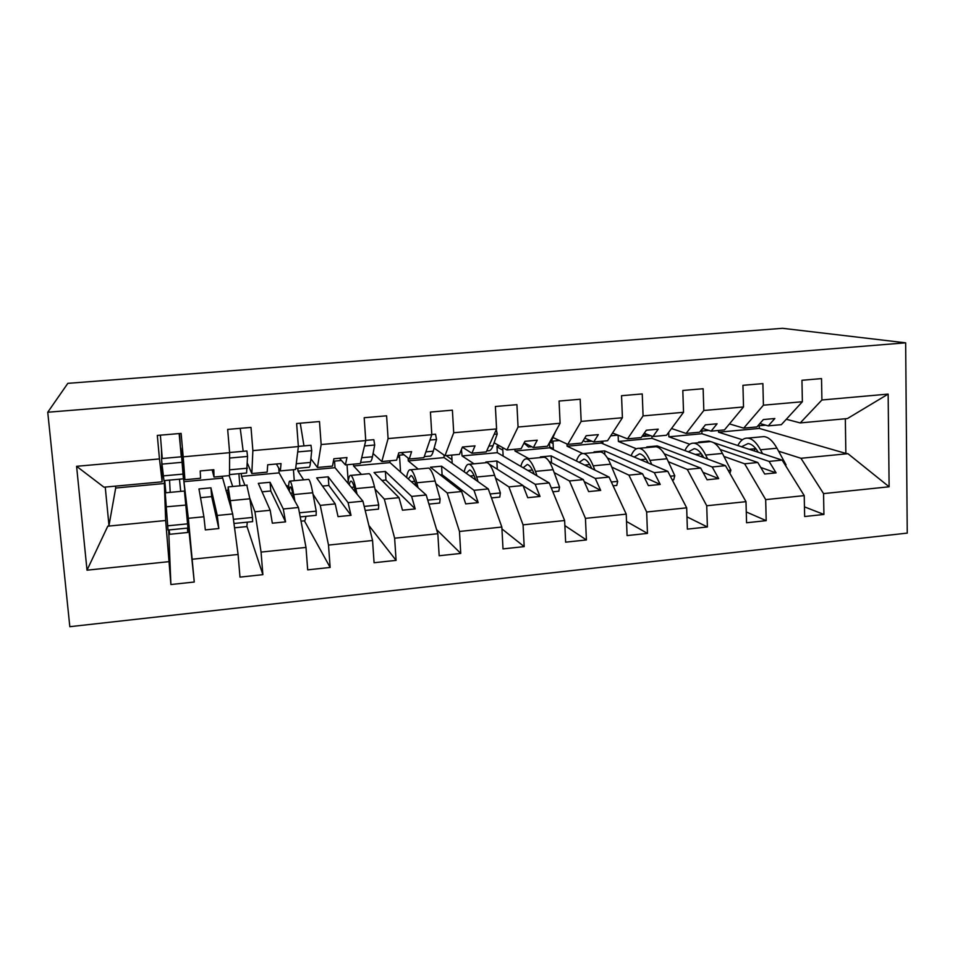 <?xml version="1.0" encoding="UTF-8"?>
<svg xmlns="http://www.w3.org/2000/svg" width="955" height="955" viewBox="0 0 955 955"><rect width="100%" height="100%" fill="white"/><g stroke="black" fill="none" stroke-linecap="round" stroke-linejoin="round"><path stroke-width="1.43" d="M69.822 626.695L907.25 533.105L905.65 342.821L47.75 412.238L69.822 626.695M701.853 431.039L701.937 433.737L782.145 460.119L769.085 461.408L713.421 442.583M804.456 506.866L823.926 514.458L804.647 516.524L804.229 495.621L782.145 460.119M718.494 430.466L718.542 432.197L742.393 439.742M786.299 419.269L800.242 422.922L847.419 418.565L888.15 394.093L889.117 486.787L823.556 493.604L823.926 514.458M823.556 493.604L800.947 458.281L778.6 451.202M651.907 436.125L651.979 438.357L725.49 465.67L712.191 466.971L657.255 445.937L646.798 446.916L648.182 447.465M746.273 511.952L766.197 520.654L746.559 522.767L745.998 501.673L725.49 465.67M668.703 432.352L668.858 436.793L689.773 444.254M804.229 495.621L765.683 499.62L766.197 520.654M765.683 499.62L744.637 463.796L723.95 456.43M602.892 443.753L602.784 441.15M601.173 441.294L601.244 443.06L667.808 471.328L654.271 472.653L604.658 450.879L594.034 451.87L595.287 452.431M686.967 516.858L707.38 526.969L687.373 529.118L686.681 507.833L667.808 471.328M618.124 435.194L618.374 441.473L636.424 448.79M745.998 501.673L706.736 505.756L707.38 526.969M706.736 505.756L687.302 469.418L668.345 461.731M553.387 449.65L552.981 441.091M549.507 443.932L549.686 447.823L609.063 477.082L595.275 478.431L551.202 455.893L540.399 456.908L541.497 457.493M626.516 521.478L647.466 533.391L627.077 535.588L626.229 514.124L609.063 477.082M567.007 444.015L567.103 446.212L582.705 453.518M686.681 507.833L646.666 511.999L647.466 533.391M646.666 511.999L628.915 475.136L611.761 467.102M503.154 456.084L502.7 447.608M499.763 445.973L496.97 446.224L497.316 452.682L549.232 482.944L535.194 484.316L496.851 460.99L485.868 462.017L486.823 462.626M564.859 525.608L586.406 539.945L565.635 542.177L564.632 520.523L549.232 482.944M514.912 449.256L515.008 451.035L528.891 458.675M626.229 514.124L585.451 518.362L586.406 539.945M585.451 518.362L569.455 480.962L554.163 472.558M452.204 463.354L451.715 455.093M443.932 454.986L444.087 457.6L488.292 488.912L473.99 490.309L441.58 466.183L430.419 467.222L461.611 491.527L447.191 492.935L459.474 531.457L460.752 553.434L436.602 529.631M501.936 528.903L524.188 546.618L503.01 548.898L501.841 527.053L488.292 488.912M461.444 449.483L462.065 455.941L474.002 463.832M564.632 520.523L523.065 524.844L524.188 546.618M523.065 524.844L508.896 486.895L495.526 478.049M400.563 472.068L399.476 455.153M389.879 460.799L389.998 462.614L426.205 494.988L411.629 496.421L385.378 471.448L374.026 472.522L399.011 497.651L384.316 499.095L394.63 538.202L396.086 560.37L368.893 525.525M460.752 553.434L439.169 555.75L437.832 533.714L426.205 494.988M408.095 458.066L408.274 460.919L418.183 469.072M435.814 483.576L447.191 492.935M348.217 481.666L347.023 464.751M341.448 460.477L334.548 461.11L335.014 467.699L362.924 501.196L348.074 502.64L328.222 476.82L316.666 477.906L335.217 503.906L320.247 505.374L328.508 545.078L330.144 567.449L304.442 520.893M396.086 560.37L374.074 562.734L372.557 540.494L362.924 501.196M353.469 464.166L353.589 465.98L361.408 474.408M375.005 489.056L384.316 499.095M294.271 480.711L293.424 469.705M278.753 468.141L279.123 472.88L298.438 507.511L283.301 508.991L270.074 482.275L258.328 483.373L270.193 510.28L254.925 511.773L261.061 552.086L262.876 574.659L246.856 526.062M330.144 567.449L307.689 569.86L305.994 547.418L298.438 507.511M297.793 468.284L298.008 471.137L303.654 479.828M313.037 494.272L320.247 505.374M239.884 485.82L238.893 473.716M222.145 476.282L232.698 513.945L217.263 515.461L210.924 487.826L198.962 488.948L203.904 516.774L188.338 518.29L194.259 582.025L183.205 474.969M262.876 574.659L239.98 577.118L238.093 554.473L232.698 513.945M241.269 473.489L241.496 476.366L244.91 485.355M249.792 498.235L254.925 511.773M800.242 422.922L821.909 399.99L821.527 378.598L801.949 380.281L802.379 401.733L763.415 405.195L743.694 428.138L729.441 423.913M759.894 423.531L768.25 425.87L781.357 424.665L802.379 401.733M763.415 405.195L762.89 383.612L742.942 385.319L743.515 406.961L703.811 410.495L686.12 433.451L671.532 428.52M702.582 428.413L711.129 431.147L724.463 429.917L743.515 406.961M703.811 410.495L703.143 388.733L682.813 390.464L683.529 412.297L643.073 415.903L627.495 438.858L612.537 432.997M644.207 433.295L652.957 436.519L666.542 435.253L683.529 412.297M643.073 415.903L642.249 393.938L621.538 395.704L622.409 417.741L581.165 421.406L567.783 444.373L552.945 437.509M584.735 438.13L593.712 441.986L607.559 440.709L622.409 417.741M581.165 421.406L580.186 399.25L559.069 401.052L560.096 423.28L518.064 427.028L506.95 449.996L494.081 442.798M524.14 442.81L533.368 447.549L547.478 446.248L560.096 423.28M518.064 427.028L516.918 404.657L495.382 406.496L496.576 428.938L453.709 432.746L444.982 455.714L434.131 448.134M462.363 447.203L471.901 453.231L486.262 451.906L496.576 428.938M453.709 432.746L452.395 410.173L430.43 412.059L431.803 434.692L388.088 438.584L381.821 461.54L373.083 453.482M401.351 452.586L409.253 459.009L423.889 457.66L431.803 434.692M388.088 438.584L386.596 415.807L364.189 417.729L365.753 440.577L321.155 444.541L317.454 467.484L310.876 458.746M339.455 458.245L345.412 464.906L360.333 463.533L365.753 440.577M321.155 444.541L319.483 421.549L296.623 423.507L298.366 446.57L252.872 450.617L251.834 473.549L247.452 463.378M276.401 463.987L280.34 470.911L295.549 469.514L298.366 446.57M252.872 450.617L250.998 427.41L227.672 429.404L229.618 452.682L183.193 456.812L181.116 433.391L157.312 435.42L159.461 458.925L76.591 466.303L103.976 487.193L162.147 481.821L159.461 458.925M212.165 469.848L213.992 477.034L229.498 475.602L229.618 452.682M164.749 480.544L165.86 492.78M164.248 480.592L165.669 520.511L107.784 526.181L87.012 570.183L76.591 466.303M168.665 529.977L170.897 584.532L165.669 520.511M183.145 474.969L188.338 518.29M180.495 448.146L179.528 433.522M162.147 481.821L161.705 460.585M161.658 458.555L161.479 450.068L162.087 456.251M888.15 394.093L821.909 399.99M501.841 527.053L459.474 531.457M437.832 533.714L394.63 538.202M372.557 540.494L328.508 545.078M305.994 547.418L261.061 552.086M238.093 554.473L192.242 559.236M170.897 584.532L194.259 582.025M168.808 561.671L87.012 570.183M709.016 441.747L708.992 441.079L698.714 442.046L700.23 442.571M708.992 441.079L710.747 441.676M668.858 436.793L701.937 433.737M720.201 449.495L757.793 462.507L744.637 463.796M768.25 425.87L774.851 418.517L763.379 419.555L756.909 426.921L743.694 428.138M757.793 462.507L764.692 474.014L776.093 472.88L769.085 461.408M618.374 441.473L651.979 438.357M664.334 453.816L700.695 468.105L687.302 469.418M711.129 431.147L717.086 423.781L705.399 424.844L699.573 432.209L686.12 433.451M700.695 468.105L707.082 479.768L718.685 478.61L712.191 466.971M567.103 446.212L601.244 443.06M607.38 457.899L642.56 473.799L628.915 475.136M652.957 436.519L658.246 429.153L646.344 430.239L641.199 437.605L627.495 438.858M642.56 473.799L648.397 485.629L660.227 484.448L654.271 472.653M515.008 451.035L549.686 447.823M549.197 461.552L583.35 479.601L569.455 480.962M593.712 441.986L598.319 434.62L586.191 435.731L581.738 443.084L567.783 444.373M583.35 479.601L588.638 491.598L600.683 490.404L595.275 478.431M462.065 455.941L497.316 452.682M489.079 464.046L523.042 485.51L508.896 486.895M533.368 447.549L537.247 440.195L524.904 441.317L521.167 448.683L506.95 449.996M523.042 485.51L527.745 497.686L540.017 496.457L535.194 484.316M408.274 460.919L444.087 457.6M471.901 453.231L475.029 445.866L462.435 447.012L459.462 454.377L444.982 455.714M461.611 491.527L465.706 503.882L478.204 502.628L473.99 490.309M353.589 465.98L389.998 462.614M409.253 459.009L411.605 451.655L398.772 452.825L396.588 460.179L381.821 461.54M399.011 497.651L402.485 510.197L415.222 508.92L411.629 496.421M298.008 471.137L335.014 467.699M345.412 464.906L346.952 457.552L333.88 458.746L332.495 466.1L317.454 467.484M335.217 503.906L338.034 516.631L351.022 515.342L348.074 502.64M241.496 476.366L279.123 472.88M280.34 470.911L281.045 463.569L267.698 464.787L267.173 472.128L251.834 473.549M270.193 510.28L272.33 523.197L285.569 521.872L283.301 508.991M184.04 481.678L222.3 478.145M213.992 477.034L213.825 469.705L200.216 470.946L200.562 478.276L184.924 479.72L180.841 448.11M184.924 479.72L183.193 456.812M203.904 516.774L205.325 529.894L218.826 528.545L217.263 515.461M115.507 486.131L115.686 488.017L164.511 483.493M115.686 488.017L108.989 525.548L107.784 526.181M718.542 432.197L759.309 428.425L845.855 453.422L845.33 418.756M889.117 486.787L847.933 453.685L800.947 458.281M847.933 453.685L845.855 453.422M47.75 412.238L67.829 383.349L782.551 328.305L905.65 342.821M105.241 487.074L108.989 525.548M759.309 428.425L759.237 425.751M398.044 455.284L404.001 454.747M551.286 441.246L559.415 440.506M610.723 435.802L618.004 435.146M200.514 497.686L211.676 496.624L210.924 487.826M211.676 496.624L218.826 528.545M262.052 491.837L270.766 491.001L270.074 482.275M270.766 491.001L285.569 521.872M322.504 486.083L328.854 485.474L328.222 476.82M328.854 485.474L351.022 515.342M381.893 480.437L385.951 480.043L385.378 471.448M385.951 480.043L415.222 508.92M440.243 474.886L442.093 474.707L441.58 466.183M442.093 474.707L478.204 502.628M497.292 469.239L496.851 460.99M523.161 485.797L540.017 496.457M551.524 462.781L551.202 455.893M584.257 481.666L600.683 490.404M604.813 454.508L604.658 450.879M644.207 477.13L660.227 484.448M657.291 447.059L657.255 445.937M703.023 472.355L718.685 478.61M760.765 467.473L776.093 472.88M162.004 464.118L163.95 480.616L183.396 478.825L181.629 456.776L161.538 458.567L162.004 464.118L182.13 462.304M181.307 456.8L179.146 433.558M162.266 458.495L160.368 435.158M169.548 480.102L170.205 492.374M179.492 479.183L180.698 491.383M165.215 492.84L168.02 530.037L187.944 528.055L187.586 523.853L167.603 525.823M165.155 492.84L184.434 491.037L187.586 523.853M169.095 529.93L169.751 534.287L187.741 532.484L187.466 528.103M229.498 474.575L246.593 473L247.548 456.442L246.903 450.975L229.606 452.515M229.582 458.054L247.548 456.442M243.191 451.297L240.23 428.329M295.668 468.475L308.644 467.282C309.48 467.747 310.089 466.136 310.494 462.423L311.724 450.676L310.96 445.269L298.354 446.391M297.709 451.93L311.724 450.676M303.965 445.889L300.24 423.196M360.572 462.495L369.573 461.671C370.767 462.101 371.722 460.465 372.45 456.765L374.706 445.018L373.823 439.682L365.741 440.398M364.488 445.937L374.706 445.018M424.247 456.633L429.416 456.156C430.944 456.55 432.233 454.89 433.284 451.202L436.531 439.479L435.54 434.191L431.803 434.525M429.953 440.064L436.531 439.479M229.152 475.638L232.686 486.501M227.947 497.603L228.185 486.919L231.826 510.973M246.808 485.176L249.876 498.796L252.502 517.443L233.414 519.329M252.502 517.443L252.657 521.633L233.963 523.483M231.265 509.039L228.699 492.816L228.388 499.107M247.226 522.17C247.094 525.716 246.772 527.208 246.259 526.635L234.536 527.805M288.458 489.617L288.494 488.53C288.673 483.087 289.198 480.616 290.081 481.105C291.084 481.917 292.314 486.417 293.758 494.583L294.904 501.172M308.083 479.422L308.668 479.362C309.838 480.162 311.199 484.627 312.751 492.756L316.212 511.152L299.44 512.799M316.212 511.152L316.153 515.318L300.216 516.906M293.877 499.334L293.782 498.761C292.517 491.61 291.454 487.671 290.559 486.955C289.938 486.573 289.52 487.957 289.293 491.121M305.946 516.333C305.433 519.89 304.705 521.406 303.774 520.881L301.016 521.155M348.038 483.337L348.086 482.86C348.623 477.44 349.542 474.945 350.867 475.399C352.371 476.151 354.03 480.568 355.833 488.626L357.051 494.141M368.272 473.764L369.119 473.68C370.779 474.42 372.557 478.813 374.479 486.835L378.729 504.98L364.201 506.413M378.729 504.98L378.49 509.122L365.192 510.448M355.582 492.374C354.03 485.57 352.61 481.845 351.321 481.189C350.449 480.866 349.769 482.072 349.279 484.818M406.615 477.476L406.639 477.297C407.522 471.889 408.824 469.382 410.566 469.788C412.548 470.493 414.625 474.826 416.786 482.776L418.111 487.766M427.398 468.213L428.509 468.105C430.633 468.798 432.83 473.095 435.098 481.01L440.112 498.916L427.745 500.134M440.112 498.916L439.694 503.046L428.938 504.109M416.201 486.059C414.386 479.625 412.656 476.115 411.008 475.53L408.251 478.944M486.728 450.867L488.208 450.736C490.058 451.094 491.67 449.423 493.031 445.734L497.221 434.024L496.29 429.595M468.428 451.035L470.576 452.395M494.165 434.298L497.221 434.024M398.545 455.249L398.665 457.194L399.656 458.03M464.19 471.842L464.19 471.83C465.395 466.434 467.067 463.915 469.215 464.273C471.663 464.93 474.134 469.18 476.64 477.023L478.097 481.69M485.486 462.745L486.847 462.626C489.426 463.259 492.016 467.484 494.63 475.304L500.384 492.959L490.094 493.974M500.384 492.959L499.775 497.077L491.479 497.901M475.757 480.043C473.68 473.859 471.639 470.505 469.633 469.979L466.207 473.274M548.146 445.018L551.704 440.362L555.595 431.481M523.997 443.108L528.509 447.024L531.04 446.355M446.164 455.607L451.978 459.665M520.785 466.35C522.301 461.038 524.331 458.543 526.85 458.866C529.739 459.474 532.592 463.641 535.433 471.388L537.02 475.817M542.571 457.385L544.171 457.23C547.191 457.827 550.164 461.981 553.1 469.693L559.558 487.122L551.286 487.933M559.558 487.122L558.794 491.204L552.861 491.801M534.275 474.217C531.935 468.225 529.595 464.99 527.244 464.512L523.173 467.747M583.159 440.744L585.558 441.759L589.545 440.195M497.006 446.88L502.843 450.187M576.414 460.99C578.241 455.75 580.592 453.267 583.493 453.541C586.8 454.103 590.035 458.197 593.186 465.837L594.893 470.099M598.678 452.121L600.516 451.942C603.954 452.491 607.296 456.562 610.543 464.178L617.694 481.38L611.343 482M617.694 481.38L616.751 485.45L613.11 485.809M591.754 468.559C589.163 462.721 586.537 459.582 583.863 459.14L579.16 462.351M641.879 436.614L646.869 434.274M549.65 446.916L553.339 448.731M550.701 442.32L553.088 443.454M631.124 455.75C633.237 450.545 635.911 448.074 639.158 448.313C642.87 448.826 646.463 452.849 649.925 460.394L651.764 464.512M653.829 446.928L655.882 446.737C659.726 447.238 663.427 451.249 666.984 458.758L674.791 475.733L670.315 476.175M674.791 475.733L673.693 479.792L672.248 479.935M648.242 463.02C645.401 457.314 642.488 454.27 639.504 453.864L634.204 457.051M647.693 461.934L647.395 462.662M701.006 430.407L703.119 428.592M601.387 441.27L602.808 441.867M684.902 450.593C687.302 445.448 690.298 442.965 693.867 443.168C697.986 443.645 701.925 447.597 705.685 455.046L707.643 459.045M708.049 441.843L710.317 441.628C714.555 442.081 718.602 446.021 722.446 453.434L730.885 470.194L728.211 470.457M730.885 470.194L729.895 473.405M703.751 457.6C700.684 452.013 697.496 449.041 694.201 448.683L688.328 451.858M702.068 454.771L701.197 456.645M737.809 445.531C740.471 440.422 743.766 437.951 747.67 438.118C752.17 438.548 756.444 442.428 760.478 449.781L762.567 453.685M761.362 436.829L763.845 436.602C768.465 437.008 772.834 440.876 776.952 448.205L786.013 464.751L785.082 464.846M786.013 464.751L785.655 465.777M755.489 448.241L754.116 450.903M758.318 452.288C755.011 446.809 751.573 443.908 747.98 443.586L741.546 446.761M163.293 475.888L183.074 474.086M185.879 505.076L166.098 506.83M229.522 469.836L247.381 468.201M296.253 463.736L310.494 462.423M361.694 457.743L372.45 456.765M425.882 451.87L433.284 451.202M225.941 490.679L227.744 490.142L225.953 490.703M249.876 498.796L230.525 500.647M229.952 498.999L228.4 499.155M288.577 486.477L286.034 485.271M312.751 492.756L293.758 494.583M292.66 492.995L290.463 493.21M374.479 486.835L355.833 488.626M354.233 487.098L351.404 487.372M435.098 481.01L416.786 482.776M414.697 481.308L411.271 481.642M488.865 446.116L493.031 445.734M494.63 475.304L476.64 477.023M474.086 475.626L470.075 476.008M550.653 440.458L551.704 440.362M553.1 469.693L535.433 471.388M532.424 470.039L527.852 470.481M610.543 464.178L593.186 465.837M589.748 464.56L584.639 465.049M666.984 458.758L649.925 460.394M646.069 459.164L640.435 459.701M722.446 453.434L705.685 455.046M701.424 453.864L695.288 454.449M776.952 448.205L760.478 449.781M755.238 448.707L749.209 449.292M247.118 485.14L228.185 486.919M308.668 479.362L290.081 481.105M369.119 473.68L350.867 475.399M428.509 468.105L410.566 469.788M486.847 462.626L469.215 464.273M530.097 446.868L531.756 446.725M544.171 457.23L526.85 458.866M587.397 441.592L591.849 441.186M600.516 451.942L583.493 453.541M643.694 436.399L650.856 435.743M655.882 446.737L639.158 448.313M700.397 431.183L708.801 430.407M710.317 441.628L693.867 443.168M757.816 425.882L765.707 425.154M763.845 436.602L747.67 438.118"/></g></svg>
